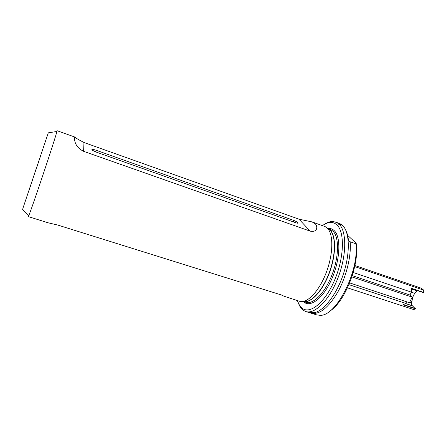 <?xml version="1.0" encoding="UTF-8"?>
<svg xmlns="http://www.w3.org/2000/svg" width="446" height="446" viewBox="0 0 446 446"><rect width="100%" height="100%" fill="white"/><g stroke="black" fill="none" stroke-linecap="round" stroke-linejoin="round"><path stroke-width="0.67" d="M345.366 229.389C346.999 232.333 348.053 236.185 348.527 240.94L350.177 241.76C351.392 256.021 346.347 276.771 337.795 292.08C328.267 307.935 319.364 314.965 311.079 313.17L310.143 312.824M312.066 221.907L298.987 219.181L83.976 142.503C78.184 139.498 75.212 137.714 75.067 137.139L74.471 137.781C74.644 138.873 73.846 146.466 83.597 151.317L310.226 231.156C318.254 232.712 317.535 225.542 315.171 223.775L312.066 221.907L325.123 226.601L327.303 228.112C333.513 233.882 333.396 253.534 326.427 272.077C319.526 290.658 307.606 303.392 300.058 301.451L285.145 296.584M40.118 157.349L35.457 171.247L40.118 157.349M28.605 191.602L33.199 177.898L28.605 191.602M295.648 222.705C297.175 223.223 298 223.34 298.134 223.045L297.961 222.71C297.092 221.913 295.592 221.11 293.474 220.313L96.041 150.23C93.515 149.388 92.132 149.193 91.882 149.65L92.456 150.308L96.107 152.053L295.648 222.705M35.953 169.391L32.971 178.394L35.953 169.391M22.863 208.46L48.285 132.841L22.863 208.46M56.603 131.525L57.032 130.689L56.898 131.503C55.756 137.262 31.136 210.774 28.644 215.897L28.265 216.6L48.09 222.788L57.651 225.024L281.376 294.968L285.602 296.958M297.298 300.61L299.595 305.482L302.394 308.403C310.449 314.458 325.541 301.981 334.868 279.497C344.29 257.086 344.775 231.719 336.808 224.829C335.158 223.323 333.279 222.532 331.172 222.459C328.423 222.392 325.502 223.44 322.413 225.609M324.616 224.232C327.559 222.32 330.341 221.394 332.972 221.456L339.111 223.201L342.032 224.929L338.62 223.697L338.023 224.266L339.049 224.087C346.771 231.134 346.748 255.19 338.096 277.579C329.522 300.019 314.809 314.636 305.744 311.525L303.23 310.288L300.498 307.5L298.235 303.035M311.079 313.17L316.671 314.893L320.077 315.3C336.044 316.56 359.37 271.319 355.902 243.789L350.177 241.76M339.049 224.087L342.472 225.325L343.52 226.473C349.82 234.044 350.026 254.281 343.297 274.307C336.613 294.349 324.264 310.377 314.675 312.635L309.184 312.585L305.744 311.525M335.727 221.974L338.62 223.697M355.902 243.789L356.17 243.243C359.732 264.478 344.83 302.293 329.616 311.258M406.568 301.758L405.737 303.403L403.117 304.763L415.382 308.794L412.372 305.739L405.565 303.492M415.382 308.794L413.776 309.596L347.512 287.86M411.547 305.465L411.53 302.7L412.656 297.198L414.602 293.357L417.501 290.653L414.696 293.278L412.689 297.248L411.251 304.941M349.67 282.915L409.417 302.7L412.227 297.136L409.963 295.018L411.407 292.152L411.413 288.278L423.7 292.453L423.444 292.671L411.413 288.584M354.927 265.521L421.403 288.244L423.683 290.123L423.7 292.453M351.877 276.916L412.227 297.136M347.59 235.293L356.17 243.243M348.95 284.654L405.737 303.403M354.704 266.58L423.683 290.123M352.284 275.656L409.963 295.018M353.232 272.506L411.407 292.152M403.474 304.579L415.393 308.498M328.105 228.698L330.096 230.108C336.161 235.744 336.161 254.655 329.499 272.601C322.904 290.575 311.347 303.135 303.843 301.602M327.994 228.614L330.252 229.422L332.945 231.128C339.205 236.882 339.094 256.45 332.092 274.608C325.156 292.81 313.237 304.83 305.856 302.288L304.858 301.975M328.083 228.681L329.895 230.002C336.011 235.683 335.944 254.85 329.154 272.902C322.43 290.987 310.75 303.392 303.308 301.502M327.804 228.475C330.235 228.168 332.354 228.859 334.16 230.56C341.173 236.848 340.298 259.834 331.64 279.257C323.071 298.759 309.753 308.403 303.263 301.502M410.588 300.894L411.987 301.396M412.093 297.008L412.689 297.248M83.976 142.503L83.597 151.317M298.987 219.181L310.226 231.156M95.661 151.885L96.041 150.23M293.669 222.002L293.474 220.313M411.351 292.258L414.696 293.278M411.413 288.98L417.317 290.876M405.436 303.559L412.756 305.973M409.818 302.132L411.58 302.683M303.408 301.524L305.856 302.288M330.252 229.422L329.271 229.071M297.504 223.195L298.134 223.045M22.579 209.614L28.644 215.897M302.394 308.403L303.23 310.288M331.172 222.459L332.972 221.456M75.067 137.139L57.032 130.689M48.285 132.841L56.91 131.475"/></g></svg>
